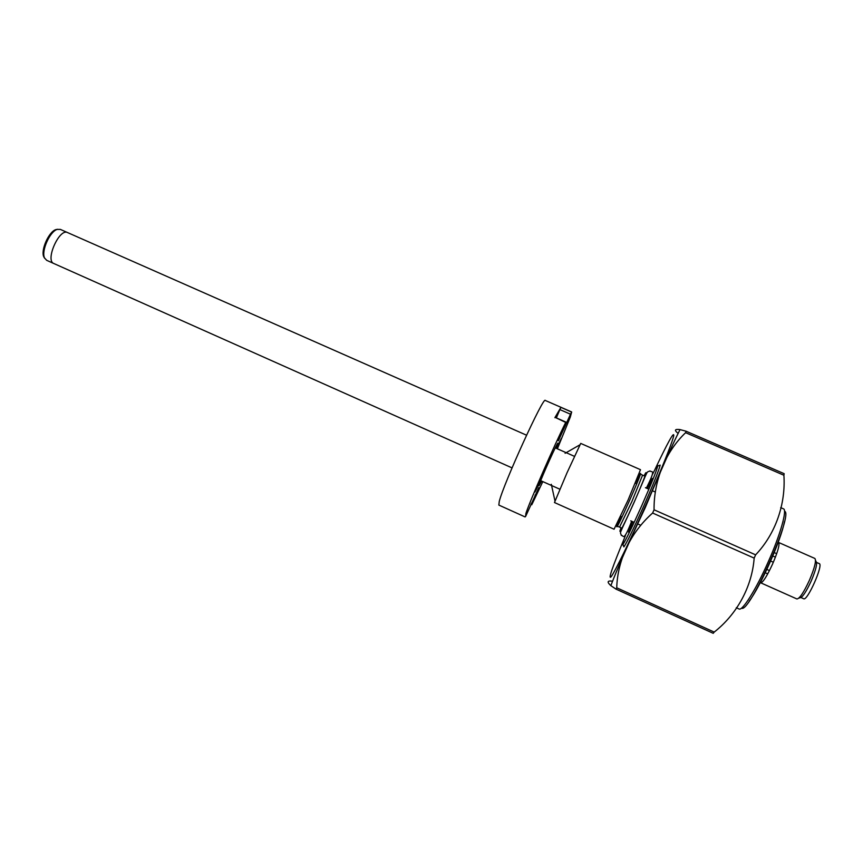 <?xml version="1.0" encoding="UTF-8"?>
<svg xmlns="http://www.w3.org/2000/svg" width="863" height="863" viewBox="0 0 863 863"><rect width="100%" height="100%" fill="white"/><g stroke="black" fill="none" stroke-linecap="round" stroke-linejoin="round"><path stroke-width="1.29" d="M44.693 258.307L43.808 256.872C40.518 250.302 48.835 231.575 55.912 229.601L57.573 229.288M46.699 260.335L44.531 257.951C41.1 251.09 49.806 231.478 57.195 229.407L60.367 229.407M46.591 260.281L53.808 263.506C44.908 260.54 59.374 227.961 67.541 232.568L526.559 435.2M512.05 467.886L53.808 263.506C44.908 260.54 59.374 227.961 67.541 232.568L60.302 229.375M652.59 474.165C656.279 466.861 657.994 464.143 657.746 466.009C656.419 471.22 651.036 484.542 641.608 505.988C632.094 527.228 625.858 540.065 622.924 544.488C621.705 545.934 622.568 542.838 625.513 535.2M647.541 488.609L652.363 478.469M659.203 465.481L660.184 465.114C658.847 470.518 653.259 484.413 643.42 506.797C633.485 528.965 626.98 542.331 623.895 546.894L623.496 545.923M677.789 433.129C674.1 430.119 674.855 428.943 680.033 429.601C671.813 445.804 660.195 471.856 645.2 507.746C628.685 542.805 617.239 568.771 610.842 585.653L615.999 589.116L713.237 633.323L714.208 632.094C736.743 614.402 751.997 587.088 754.165 558.113L652.622 513.032L654.057 509.796L755.621 554.844C775.783 533.614 785.826 503.841 783.895 475.243L784.165 473.679L686.096 431.22L685.61 432.676C665.729 451.662 653.744 480.022 654.057 509.796M680.033 429.601L686.096 431.22M754.165 558.113L755.621 554.844M610.842 585.653C606.894 582.05 607.304 580.54 612.083 581.123M615.999 589.116L616.743 587.8L714.208 632.094M652.622 513.032C630.195 532.816 617.455 560.659 616.743 587.8M783.895 475.243L685.61 432.676M628.544 532.137L632.827 521.759M567.002 472.838L580.723 443.409L640.486 469.688L628.113 499.957L614.068 529.224L554.478 502.536L567.002 472.838M635.395 483.248L640.055 473.884C642.061 471.069 638.555 479.957 629.526 500.572C620.346 520.972 616.139 529.483 616.894 526.085L620.713 516.354M556.193 448.285L557.897 443.172C557.692 441.576 541.835 476.678 539.386 484.197L538.997 485.783L541.64 481.09M557.282 448.76L561.382 438.382L556.452 448.393M555.621 417.584L556.7 415.707L556.042 417.768M531.328 503.323L532.266 503.744L538.825 487.595L525.599 516.495L525.891 513.474C529.72 501.403 554.488 444.725 565.718 422.428L558.35 440.799L570.497 414.218L559.882 409.58L556.355 417.908M565.718 422.428L555.071 417.347L565.912 422.093M557.369 448.803L570.314 417.045L571.673 411.975L545.276 400.454C543.819 395.416 503.517 483.755 499.256 501.479L498.846 505.082L525.103 516.926M532.266 503.744L542.816 481.608M546.495 466.182L546.754 465.103C546.592 464.121 536.527 486.376 535.006 491.079L534.78 492.061C535.006 492.902 544.844 471.155 546.495 466.182M571.673 411.975L570.497 414.218M554.877 417.681L560.918 407.39L571.522 412.018M559.882 409.58L560.918 407.39M819.224 563.615L819.257 563.625C823.723 564.445 807.283 601.511 803.669 598.749L803.615 598.717M815.535 560.346L815.956 561.371C817.595 563.054 815.999 569.645 811.155 581.123C805.913 592.352 802.115 597.908 799.785 597.811L798.75 598.188M796.786 598.9L796.894 598.954C799.537 598.749 803.701 592.547 809.386 580.346C814.661 567.876 816.484 560.583 814.866 558.458L814.748 558.415M784.456 521.684C781.144 539.914 760.519 586.398 749.224 601.08M644.078 475.815C649.31 465.686 643.604 480.95 633.981 502.557C643.086 482.039 648.739 467.066 644.132 475.837M621.08 527.8C617.681 537.056 624.909 522.989 633.96 502.546C624.445 524.1 617.045 538.404 621.026 527.778M654.316 470.81C667.746 442.46 674.219 430.788 673.733 435.793C672.266 442.654 659.839 473.55 644.747 507.53C629.71 541.425 615.254 571.101 611.209 576.667C607.886 580.27 612.201 567.627 624.176 538.728M640.055 473.884L642.579 475.157L631.867 501.597L619.526 527.11L621.899 528.167M565.75 422.568L566.743 422.999M535.028 495.071L535.826 495.427M760.67 582.784L760.724 582.816C763 582.449 766.948 576.182 772.579 564.014C777.865 551.608 779.882 544.424 778.62 542.471L778.588 542.46M736.279 607.735L739.03 608.976C742.299 611.306 756.064 589.461 768.102 562.158C780.357 534.801 787.412 509.688 783.464 508.836L780.702 507.627M741.554 608.091C748.976 614.51 794.24 512.493 784.499 511.295M43.808 256.872L44.531 257.951M55.912 229.601L57.195 229.407M540.702 480.669L559.85 489.213M620.67 516.333L622.05 516.948M630.756 520.831L633.625 522.115M637.433 523.809L640.098 524.995M555.265 447.875L574.434 456.333M635.351 483.226L636.743 483.841M645.459 487.692L648.34 488.965M652.148 490.637L654.693 491.77M657.746 466.009L660.184 465.114M622.924 544.488L623.895 546.894M565.092 453.291L579.882 444.844M551.328 484.326L554.974 500.961M642.579 475.157L644.963 476.203M616.894 526.085L619.526 527.11M531.899 504.704L530.918 504.262M801.047 597.574L803.669 598.749M816.625 562.46L819.257 563.625M769.451 570.594L766.84 569.429M767.736 573.852L765.265 572.752M773.345 562.245L770.637 561.036M775.427 557.142L772.806 555.988M776.689 553.679L774.208 552.59M778.62 542.471L814.866 558.458M760.724 582.816L796.894 598.954M646.376 488.091C657.023 466.894 650.961 473.064 650.033 470.885C645.74 473.302 649.904 465.944 634.025 502.579C617.584 538.825 620.303 530.562 621.328 535.47C623.615 534.618 622.924 543.625 631.662 521.241"/></g></svg>

